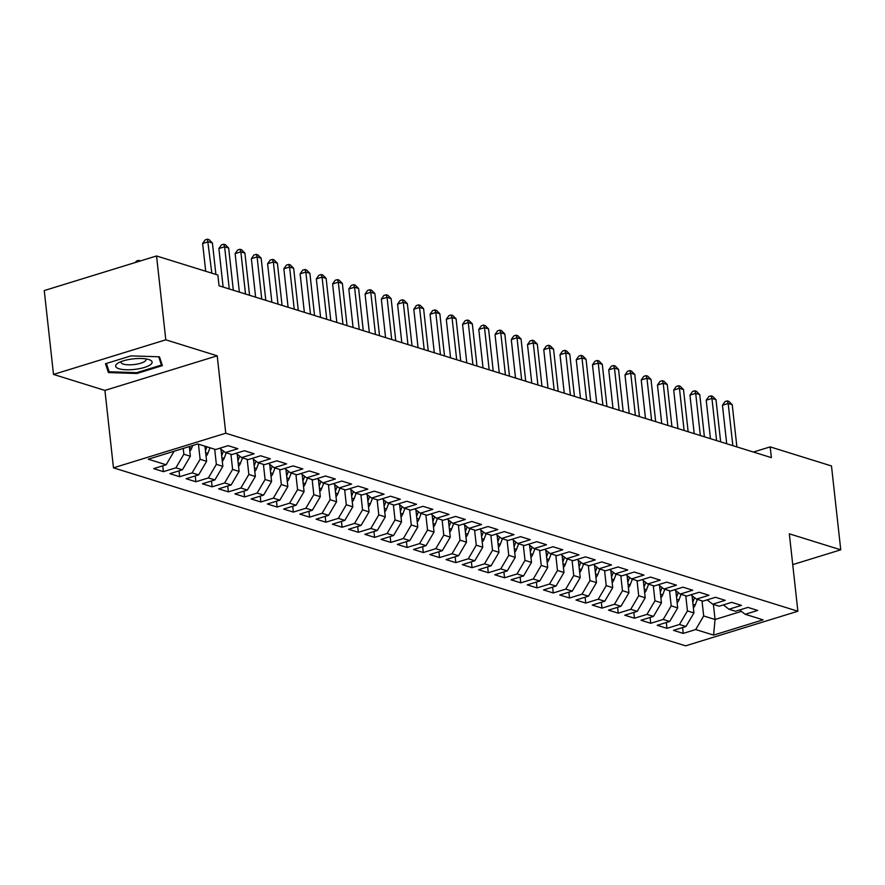 <?xml version="1.0" encoding="UTF-8"?>
<svg xmlns="http://www.w3.org/2000/svg" width="885" height="885" viewBox="0 0 885 885"><rect width="100%" height="100%" fill="white"/><g stroke="black" fill="none" stroke-linecap="round" stroke-linejoin="round"><path stroke-width="1.33" d="M113.468 467.833L685.587 645.84L797.883 611.236L225.763 433.219L113.468 467.833L104.917 390.418L217.212 355.814L165.805 339.818L53.509 374.421L104.917 390.418M53.509 374.421L44.25 290.568L156.545 255.964L165.805 339.818M713.387 604.389L715.058 619.5L713.575 635.098L763.08 619.843L745.203 614.29L757.693 610.44L747.947 607.409L735.457 611.258L728.963 609.234L741.453 605.384L731.707 602.353L719.217 606.203L712.724 604.178L725.213 600.329L715.456 597.298L702.967 601.147L696.473 599.123L708.962 595.273L699.216 592.242L686.727 596.092L680.233 594.067L692.723 590.218L682.977 587.186L670.487 591.036L663.982 589.012L676.472 585.162L666.726 582.131L654.236 585.981L647.743 583.956L660.232 580.117L650.486 577.075L637.996 580.925L631.492 578.912L643.981 575.062L634.235 572.031L621.746 575.869L615.252 573.856L627.742 570.006L617.995 566.975L605.506 570.825L599.012 568.801L611.502 564.951L601.756 561.92L589.266 565.769L582.761 563.745L595.251 559.895L585.505 556.864L573.015 560.714L566.522 558.689L579.011 554.84L569.265 551.809L556.776 555.658L550.271 553.634L562.76 549.784L553.014 546.753L540.525 550.603L534.031 548.578L546.521 544.729L536.775 541.697L524.285 545.547L517.791 543.523L530.281 539.684L520.535 536.642L508.045 540.492L501.541 538.478L514.03 534.628L504.284 531.597L491.794 535.436L485.301 533.423L497.79 529.573L488.044 526.542L475.555 530.392L469.05 528.367L481.54 524.517L471.793 521.486L459.304 525.336L452.81 523.312L465.3 519.462L455.554 516.431L443.064 520.28L436.57 518.256L449.06 514.406L439.303 511.375L426.813 515.225L420.32 513.2L432.809 509.351L423.063 506.32L410.574 510.169L404.08 508.145L416.57 504.295L406.823 501.264L394.334 505.114L387.829 503.089L400.319 499.24L390.573 496.208L378.083 500.058L371.589 498.045L384.079 494.195L374.333 491.153L361.843 495.003L355.339 492.989L367.828 489.139L358.082 486.108L345.592 489.958L339.099 487.934L351.588 484.084L341.842 481.053L329.353 484.903L322.859 482.878L335.349 479.028L325.603 475.997L313.113 479.847L306.608 477.823L319.098 473.973L309.352 470.942L296.862 474.791L290.368 472.767L302.858 468.917L293.112 465.886L280.622 469.736L274.118 467.711L286.607 463.862L276.861 460.831L264.372 464.68L257.878 462.656L270.368 458.806L260.621 455.775L248.132 459.625L241.638 457.611L254.128 453.762L244.382 450.719L231.892 454.569L225.387 452.556L237.877 448.706L228.131 445.675L215.641 449.525L197.775 443.96L148.271 459.215L166.148 464.78L153.658 468.63L163.404 471.661L175.894 467.811L182.387 469.835L169.898 473.674L179.644 476.716L192.133 472.867L198.627 474.88L186.138 478.73L195.884 481.761L208.373 477.922L214.878 479.935L202.388 483.785L212.134 486.816L224.624 482.967L231.118 484.991L218.628 488.841L228.374 491.872L240.864 488.022L247.369 490.047L234.879 493.896L244.625 496.927L257.115 493.078L263.608 495.102L251.119 498.952L260.865 501.983L273.354 498.133L279.848 500.158L267.358 504.007L277.116 507.039L289.605 503.189L296.099 505.213L283.609 509.063L293.355 512.094L305.845 508.244L312.339 510.269L299.849 514.108L309.595 517.15L322.085 513.3L328.589 515.313L316.1 519.163L325.846 522.194L338.335 518.356L344.829 520.369L332.34 524.219L342.086 527.25L354.575 523.4L361.08 525.424L348.59 529.274L358.337 532.305L370.826 528.456L377.32 530.48L364.83 534.33L374.576 537.361L387.066 533.511L393.559 535.536L381.07 539.385L390.816 542.416L403.306 538.567L409.81 540.591L397.321 544.441L407.067 547.472L419.556 543.622L426.05 545.647L413.56 549.496L423.307 552.528L435.796 548.678L442.301 550.702L429.811 554.541L439.557 557.583L452.047 553.733L458.541 555.747L446.051 559.597L455.797 562.628L468.287 558.789L474.78 560.802L462.291 564.652L472.037 567.683L484.526 563.833L491.031 565.858L478.542 569.708L488.288 572.739L500.777 568.889L507.271 570.913L494.781 574.763L504.527 577.794L517.017 573.945L523.522 575.969L511.032 579.819L520.778 582.85L533.268 579L539.761 581.025L527.272 584.874L537.018 587.906L549.508 584.056L556.001 586.08L543.512 589.93L553.269 592.961L565.758 589.111L572.252 591.136L559.762 594.986L569.509 598.017L581.998 594.167L588.492 596.18L576.002 600.03L585.748 603.072L598.238 599.222L604.743 601.236L592.253 605.086L601.999 608.117L614.489 604.267L620.982 606.291L608.493 610.141L618.239 613.172L630.728 609.322L637.233 611.347L624.744 615.197L634.49 618.228L646.979 614.378L653.473 616.403L640.983 620.252L650.729 623.283L663.219 619.434L669.713 621.458L657.223 625.308L666.969 628.339L679.459 624.489L685.964 626.514L673.474 630.363L683.22 633.394L682.578 627.553M713.575 635.098L695.71 629.545L683.22 633.394M692.037 595.727L693.94 612.929L687.446 610.915L685.775 595.793M685.964 626.514L693.94 612.929M679.459 624.489L687.446 610.915M745.203 614.29L739.583 609.986M675.797 590.671L677.7 607.884L671.195 605.86L669.525 590.737M669.713 621.458L677.7 607.884M663.219 619.434L671.195 605.86M728.963 609.234L723.344 604.931M659.557 585.627L661.449 602.829L654.955 600.804L653.285 585.682M653.473 616.403L661.449 602.829M646.979 614.378L654.955 600.804M712.724 604.178L707.093 599.875M643.306 580.571L645.209 597.773L638.704 595.749L637.045 580.637M637.233 611.347L645.209 597.773M630.728 609.322L638.704 595.749M696.473 599.123L690.853 594.82M627.067 575.515L628.958 592.718L622.465 590.693L620.794 575.582M620.982 606.291L628.958 592.718M614.489 604.267L622.465 590.693M680.233 594.067L674.613 589.764M610.816 570.46L612.719 587.662L606.225 585.638L604.555 570.526M604.743 601.236L612.719 587.662M598.238 599.222L606.225 585.638M663.982 589.012L658.363 584.708M594.576 565.404L596.479 582.607L589.974 580.582L588.304 565.471M588.492 596.18L596.479 582.607M581.998 594.167L589.974 580.582M647.743 583.956L642.123 579.653M578.336 560.349L580.228 577.551L573.734 575.538L572.064 560.415M572.252 591.136L580.228 577.551M565.758 589.111L573.734 575.538M631.492 578.912L625.872 574.608M562.086 555.293L563.988 572.495L557.484 570.482L555.824 555.36M556.001 586.08L563.988 572.495M549.508 584.056L557.484 570.482M615.252 573.856L609.632 569.553M545.846 550.238L547.738 567.451L541.244 565.427L539.573 550.304M539.761 581.025L547.738 567.451M533.268 579L541.244 565.427M599.012 568.801L593.381 564.497M529.595 545.193L531.498 562.395L525.004 560.371L523.334 545.248M523.522 575.969L531.498 562.395M517.017 573.945L525.004 560.371M582.761 563.745L577.142 559.442M513.355 540.138L515.258 557.34L508.753 555.315L507.083 540.204M507.271 570.913L515.258 557.34M500.777 568.889L508.753 555.315M566.522 558.689L560.902 554.386M497.104 535.082L499.007 552.284L492.514 550.26L490.843 535.148M491.031 565.858L499.007 552.284M484.526 563.833L492.514 550.26M550.271 553.634L544.651 549.331M480.865 530.026L482.767 547.229L476.263 545.204L474.592 530.093M474.78 560.802L482.767 547.229M468.287 558.789L476.263 545.204M534.031 548.578L528.411 544.275M464.625 524.971L466.517 542.173L460.023 540.149L458.353 525.037M458.541 555.747L466.517 542.173M452.047 553.733L460.023 540.149M517.791 543.523L512.161 539.219M448.374 519.915L450.277 537.118L443.783 535.104L442.113 519.982M442.301 550.702L450.277 537.118M435.796 548.678L443.783 535.104M501.541 538.478L495.921 534.175M432.134 514.86L434.026 532.062L427.532 530.049L425.862 514.926M426.05 545.647L434.026 532.062M419.556 543.622L427.532 530.049M485.301 533.423L479.681 529.119M415.884 509.804L417.786 527.017L411.293 524.993L409.622 509.871M409.81 540.591L417.786 527.017M403.306 538.567L411.293 524.993M469.05 528.367L463.43 524.064M399.644 504.76L401.547 521.962L395.042 519.938L393.371 504.815M393.559 535.536L401.547 521.962M387.066 533.511L395.042 519.938M452.81 523.312L447.19 519.008M383.404 499.704L385.296 516.906L378.802 514.882L377.132 499.771M377.32 530.48L385.296 516.906M370.826 528.456L378.802 514.882M436.57 518.256L430.94 513.953M367.153 494.649L369.056 511.851L362.551 509.826L360.892 494.715M361.08 525.424L369.056 511.851M354.575 523.4L362.551 509.826M420.32 513.2L414.7 508.897M350.914 489.593L352.805 506.795L346.312 504.771L344.641 489.659M344.829 520.369L352.805 506.795M338.335 518.356L346.312 504.771M404.08 508.145L398.46 503.842M334.663 484.537L336.565 501.74L330.072 499.715L328.401 484.604M328.589 515.313L336.565 501.74M322.085 513.3L330.072 499.715M387.829 503.089L382.209 498.786M318.423 479.482L320.326 496.684L313.821 494.671L312.151 479.548M312.339 510.269L320.326 496.684M305.845 508.244L313.821 494.671M371.589 498.045L365.97 493.741M302.183 474.426L304.075 491.629L297.581 489.615L295.911 474.493M296.099 505.213L304.075 491.629M289.605 503.189L297.581 489.615M355.339 492.989L349.719 488.686M285.932 469.371L287.835 486.584L281.33 484.56L279.671 469.437M279.848 500.158L287.835 486.584M273.354 498.133L281.33 484.56M339.099 487.934L333.479 483.63M269.693 464.326L271.584 481.528L265.091 479.504L263.42 464.382M263.608 495.102L271.584 481.528M257.115 493.078L265.091 479.504M322.859 482.878L317.228 478.575M253.442 459.271L255.345 476.473L248.851 474.448L247.18 459.326M247.369 490.047L255.345 476.473M240.864 488.022L248.851 474.448M306.608 477.823L300.988 473.519M237.202 454.215L239.105 471.417L232.6 469.393L230.93 454.282M231.118 484.991L239.105 471.417M224.624 482.967L232.6 469.393M290.368 472.767L284.749 468.464M220.951 449.16L222.854 466.362L216.36 464.337L214.69 449.226M214.878 479.935L222.854 466.362M208.373 477.922L216.36 464.337M274.118 467.711L268.498 463.408M204.944 446.195L206.614 461.306L200.11 459.282L198.439 444.17M198.627 474.88L206.614 461.306M192.133 472.867L200.11 459.282M257.878 462.656L252.258 458.353M189.302 446.571L190.364 456.251L183.87 454.237L183.228 448.441M182.387 469.835L190.364 456.251M175.894 467.811L183.87 454.237M241.638 457.611L236.007 453.308M166.148 464.78L174.091 451.262M225.387 452.556L219.768 448.252M792.739 564.619L840.75 549.817L831.491 465.964L770.171 446.881L753.412 452.047M156.545 255.964L217.865 275.036L219.049 285.789L771.355 457.633L770.171 446.881M217.212 355.814L225.763 433.219M840.75 549.817L789.331 533.821L797.883 611.236M702.015 600.849L703.686 615.971L715.058 619.5L741.409 611.38M695.71 629.545L703.686 615.971M162.386 365.616L159.477 356.81L131.035 355.87L105.492 363.735L108.401 372.552L136.843 373.492L162.386 365.616M163.404 471.661L162.751 465.82M179.644 476.716L179.002 470.875M195.884 481.761L195.242 475.931M212.134 486.816L211.493 480.986M228.374 491.872L227.733 486.042M244.625 496.927L243.972 491.087M260.865 501.983L260.223 496.142M277.116 507.039L276.463 501.198M293.355 512.094L292.714 506.253M309.595 517.15L308.953 511.309M325.846 522.194L325.193 516.364M342.086 527.25L341.444 521.42M358.337 532.305L357.684 526.475M374.576 537.361L373.935 531.52M390.816 542.416L390.174 536.576M407.067 547.472L406.425 541.631M423.307 552.528L422.665 546.687M439.557 557.583L438.905 551.742M455.797 562.628L455.155 556.798M472.037 567.683L471.395 561.853M488.288 572.739L487.646 566.909M504.527 577.794L503.886 571.953M520.778 582.85L520.126 577.009M537.018 587.906L536.376 582.064M553.269 592.961L552.616 587.12M569.509 598.017L568.867 592.176M585.748 603.072L585.107 597.231M601.999 608.117L601.346 602.287M618.239 613.172L617.597 607.342M634.49 618.228L633.837 612.387M650.729 623.283L650.088 617.442M666.969 628.339L666.328 622.498M136.755 372.662L136.843 373.492M107.904 368.027L108.401 372.552M205.696 271.252L202.632 243.508L205.187 239.868L207.477 239.16L209.103 239.669L212.422 243.01L215.896 274.427M212.422 243.01L208.362 241.749L202.632 243.508M211.836 273.166L207.477 239.16M135.449 262.458L136.434 261.053L138.724 260.345L140.427 260.931M139.067 261.341L138.724 260.345M223.131 287.061L218.883 248.563L221.427 244.924L223.717 244.216L225.343 244.725L228.673 248.065L233.319 290.236M228.673 248.065L224.613 246.804L218.883 248.563M229.259 288.964L224.613 246.804L223.717 244.216M239.37 292.116L235.122 253.619L237.678 249.979L239.968 249.271L241.594 249.769L244.913 253.121L249.57 295.28M244.913 253.121L240.853 251.849L235.122 253.619M245.51 294.019L240.853 251.849L239.968 249.271M189.81 451.217A7.489 5.974 -72.7 0 0 191.636 448.286L192.698 445.531M206.05 456.273A7.489 5.974 -72.7 0 0 207.875 453.341L210.011 447.766M205.442 450.697L206.924 446.803M150.472 364.686A18.364 5.31 173.7 0 0 149.134 359.664A18.364 5.31 173.7 0 0 118.015 363.104A18.364 5.31 173.7 0 0 117.285 363.591A18.364 5.31 173.7 0 0 126.256 369.764A18.364 5.31 173.7 0 0 150.472 364.686M121.212 361.578A12.567 3.628 173.7 0 0 121.035 362.341A12.567 3.628 173.7 0 0 131.057 364.786A12.567 3.628 173.7 0 0 144.886 361.334A12.567 3.628 173.7 0 0 146.025 359.576A12.567 3.628 173.7 0 0 145.682 358.879M158.714 356.788L161.435 365.051L136.699 372.673L109.143 371.766L106.399 363.458M161.059 361.611L161.435 365.051M255.621 297.172L251.362 258.674L253.918 255.024L256.207 254.327L257.834 254.825L261.152 258.177L265.81 300.336M261.152 258.177L257.092 256.904L251.362 258.674M261.75 299.075L257.092 256.904L256.207 254.327M271.861 302.216L267.613 263.73L270.168 260.079L272.458 259.382L274.084 259.88L277.403 263.221L282.061 305.391M277.403 263.221L273.343 261.96L267.613 263.73M278.001 304.13L273.343 261.96L272.458 259.382M222.301 461.317A7.489 5.974 -72.7 0 0 224.126 458.397L226.261 452.821M221.681 455.753L223.474 451.084M221.781 449.79L221.195 451.328M238.541 466.373A7.489 5.974 -72.7 0 0 240.366 463.452L242.501 457.877M237.932 460.808L239.713 456.14M238.032 454.846L237.445 456.383M288.101 307.272L283.853 268.786L286.408 265.135L288.698 264.427L290.324 264.936L293.643 268.277L298.3 310.447M293.643 268.277L289.583 267.016L283.853 268.786M294.24 309.186L289.583 267.016L288.698 264.427M254.791 471.428A7.489 5.974 -72.7 0 0 256.617 468.508L258.752 462.932M254.172 465.853L255.964 461.196M254.272 459.901L253.685 461.439M219.226 285.844L222.223 286.773M304.351 312.328L300.103 273.841L302.648 270.19L304.949 269.482L306.564 269.991L309.894 273.332L314.551 315.502M309.894 273.332L305.834 272.071L300.103 273.841M310.48 314.241L305.834 272.071L304.949 269.482M271.031 476.484A7.489 5.974 -72.7 0 0 272.857 473.563L274.992 467.988M270.412 470.909L272.204 466.251M270.511 464.957L269.925 466.495M235.465 290.899L238.463 291.829M320.591 317.383L316.343 278.886L318.899 275.246L321.189 274.538L322.815 275.047L326.134 278.388L330.791 320.558M326.134 278.388L322.074 277.127L316.343 278.886M326.731 319.297L322.074 277.127L321.189 274.538M287.271 481.54A7.489 5.974 -72.7 0 0 289.096 478.608L291.231 473.044M286.663 475.964L288.444 471.296M286.762 470.012L286.176 471.539M251.716 295.955L254.714 296.884M336.842 322.439L332.594 283.941L335.138 280.302L337.428 279.594L339.055 280.102L342.384 283.443L347.031 325.614M342.384 283.443L338.313 282.182L332.594 283.941M342.971 324.341L338.313 282.182L337.428 279.594M303.522 486.595A7.489 5.974 -72.7 0 0 305.347 483.664L307.482 478.099M302.902 481.02L304.694 476.351M303.002 475.068L302.416 476.595M267.956 301.011L270.954 301.94M353.082 327.494L348.834 288.997L351.389 285.357L353.679 284.649L355.305 285.158L358.624 288.499L363.281 330.669M358.624 288.499L354.564 287.238L348.834 288.997M359.221 329.397L354.564 287.238L353.679 284.649M319.762 491.651A7.489 5.974 -72.7 0 0 321.587 488.719L323.722 483.144M319.153 486.075L320.934 481.407M319.253 480.112L318.666 481.65M284.207 306.055L287.194 306.995M369.333 332.55L365.074 294.052L367.629 290.413L369.919 289.705L371.545 290.203L374.864 293.555L379.521 335.714M374.864 293.555L370.804 292.282L365.074 294.052M375.461 334.453L370.804 292.282L369.919 289.705M336.012 496.706A7.489 5.974 -72.7 0 0 337.838 493.775L339.973 488.199M335.393 491.131L337.185 486.462M335.492 485.168L334.906 486.706M300.446 311.111L303.444 312.051M385.572 337.605L381.324 299.108L383.869 295.457L386.17 294.76L387.785 295.258L391.115 298.61L395.772 340.769M391.115 298.61L387.055 297.338L381.324 299.108M391.701 339.508L387.055 297.338L386.17 294.76M352.252 501.751A7.489 5.974 -72.7 0 0 354.077 498.83L356.212 493.255M351.644 496.186L353.425 491.518M351.743 490.224L351.146 491.761M316.686 316.166L319.684 317.107M401.812 342.65L397.564 304.163L400.12 300.513L402.409 299.816L404.036 300.314L407.354 303.655L412.012 345.825M407.354 303.655L403.294 302.393L397.564 304.163M407.952 344.564L403.294 302.393L402.409 299.816M368.503 506.806A7.489 5.974 -72.7 0 0 370.328 503.886L372.452 498.31M367.883 501.242L369.665 496.573M367.983 495.279L367.397 496.817M332.937 321.222L335.935 322.151M418.063 347.705L413.815 309.219L416.359 305.568L418.649 304.86L420.275 305.369L423.605 308.71L428.251 350.88M423.605 308.71L419.545 307.449L413.815 309.219M424.192 349.619L419.545 307.449L418.649 304.86M384.743 511.862A7.489 5.974 -72.7 0 0 386.568 508.941L388.703 503.366M384.123 506.286L385.915 501.629M384.223 500.335L383.636 501.872M349.177 326.277L352.175 327.207M434.303 352.761L430.055 314.275L432.61 310.624L434.9 309.916L436.526 310.425L439.845 313.766L444.502 355.936M439.845 313.766L435.785 312.505L430.055 314.275M440.442 354.675L435.785 312.505L434.9 309.916M400.982 516.917A7.489 5.974 -72.7 0 0 402.808 513.997L404.943 508.421M400.374 511.342L402.155 506.685M400.474 505.39L399.887 506.928M365.428 331.333L368.414 332.262M450.553 357.817L446.294 319.319L448.85 315.68L451.14 314.971L452.766 315.48L456.085 318.821L460.742 360.991M456.085 318.821L452.025 317.56L446.294 319.319M456.682 359.73L452.025 317.56L451.14 314.971M417.233 521.973A7.489 5.974 -72.7 0 0 419.059 519.041L421.194 513.477M416.614 516.398L418.406 511.729M416.713 510.446L416.127 511.972M381.667 336.388L384.665 337.318M466.793 362.872L462.545 324.375L465.09 320.735L467.391 320.027L469.006 320.536L472.336 323.877L476.993 366.047M472.336 323.877L468.276 322.616L462.545 324.375M472.933 364.775L468.276 322.616L467.391 320.027M433.473 527.029A7.489 5.974 -72.7 0 0 435.298 524.097L437.433 518.533M432.865 521.453L434.646 516.785M432.964 515.501L432.367 517.028M397.907 341.444L400.905 342.373M483.033 367.928L478.785 329.43L481.34 325.791L483.63 325.083L485.257 325.591L488.575 328.932L493.233 371.103M488.575 328.932L484.515 327.671L478.785 329.43M489.173 369.83L484.515 327.671L483.63 325.083M449.724 532.084A7.489 5.974 -72.7 0 0 451.549 529.153L453.684 523.577M449.104 526.509L450.896 521.84M449.204 520.546L448.618 522.084M414.158 346.489L417.156 347.429M499.284 372.983L495.036 334.486L497.58 330.846L499.87 330.138L501.496 330.636L504.826 333.988L509.472 376.147M504.826 333.988L500.766 332.716L495.036 334.486M505.412 374.886L500.766 332.716L499.87 330.138M465.964 537.14A7.489 5.974 -72.7 0 0 467.789 534.208L469.924 528.633M465.344 531.564L467.136 526.896M465.444 525.601L464.857 527.139M430.398 351.544L433.396 352.484M515.524 378.039L511.276 339.541L513.831 335.891L516.121 335.194L517.747 335.692L521.066 339.043L525.723 381.203M521.066 339.043L517.006 337.771L511.276 339.541M521.663 379.942L517.006 337.771L516.121 335.194M482.203 542.184A7.489 5.974 -72.7 0 0 484.029 539.264L486.164 533.688M481.595 536.62L483.376 531.951M481.694 530.657L481.108 532.195M446.648 356.6L449.635 357.54M531.774 383.083L527.515 344.597L530.071 340.946L532.361 340.249L533.987 340.747L537.306 344.088L541.963 386.258M537.306 344.088L533.246 342.827L527.515 344.597M537.903 384.997L533.246 342.827L532.361 340.249M498.454 547.24A7.489 5.974 -72.7 0 0 500.279 544.319L502.415 538.744M497.835 541.675L499.627 537.007M497.934 535.713L497.348 537.25M462.888 361.655L465.886 362.584M548.014 388.139L543.766 349.652L546.322 346.002L548.611 345.294L550.238 345.803L553.556 349.144L558.214 391.314M553.556 349.144L549.496 347.882L543.766 349.652M554.154 390.053L549.496 347.882L548.611 345.294M514.694 552.295A7.489 5.974 -72.7 0 0 516.519 549.375L518.654 543.799M514.085 546.72L515.866 542.062M514.185 540.768L513.599 542.306M479.128 366.711L482.126 367.64M564.254 393.194L560.006 354.708L562.561 351.057L564.851 350.349L566.477 350.858L569.796 354.199L574.453 396.369M569.796 354.199L565.736 352.938L560.006 354.708M570.394 395.108L565.736 352.938L564.851 350.349M530.945 557.351A7.489 5.974 -72.7 0 0 532.77 554.43L534.905 548.855M530.325 551.775L532.117 547.118M530.425 545.824L529.838 547.361M495.379 371.766L498.377 372.696M580.505 398.25L576.257 359.752L578.801 356.113L581.102 355.405L582.717 355.914L586.047 359.255L590.704 401.425M586.047 359.255L581.987 357.994L576.257 359.752M586.633 400.164L581.987 357.994L581.102 355.405M547.184 562.406A7.489 5.974 -72.7 0 0 549.01 559.486L551.145 553.91M546.565 556.831L548.357 552.163M546.664 550.879L546.078 552.406M511.618 376.822L514.616 377.751M596.744 403.306L592.496 364.808L595.052 361.168L597.342 360.46L598.968 360.969L602.287 364.31L606.944 406.481M602.287 364.31L598.227 363.049L592.496 364.808M602.884 405.208L598.227 363.049L597.342 360.46M563.424 567.462A7.489 5.974 -72.7 0 0 565.249 564.53L567.385 558.966M562.816 561.886L564.597 557.218M562.915 555.935L562.329 557.462M527.869 381.877L530.867 382.807M612.995 408.361L608.747 369.864L611.292 366.224L613.582 365.516L615.208 366.025L618.538 369.366L623.184 411.536M618.538 369.366L614.467 368.105L608.747 369.864M619.124 410.264L614.467 368.105L613.582 365.516M579.675 572.518A7.489 5.974 -72.7 0 0 581.5 569.586L583.635 564.01M579.056 566.942L580.848 562.274M579.155 560.979L578.569 562.517M544.109 386.922L547.107 387.862M629.235 413.417L624.987 374.919L627.542 371.28L629.832 370.572L631.459 371.069L634.777 374.421L639.435 416.581M634.777 374.421L630.717 373.149L624.987 374.919M635.375 415.319L630.717 373.149L629.832 370.572M595.915 577.573A7.489 5.974 -72.7 0 0 597.74 574.642L599.875 569.066M595.306 571.998L597.087 567.329M595.406 566.035L594.82 567.573M560.349 391.978L563.347 392.918M645.486 418.472L641.227 379.975L643.782 376.335L646.072 375.627L647.698 376.125L651.017 379.477L655.674 421.636M651.017 379.477L646.957 378.205L641.227 379.975M651.614 420.375L646.957 378.205L646.072 375.627M612.166 582.629A7.489 5.974 -72.7 0 0 613.991 579.697L616.126 574.122M611.546 577.053L613.338 572.385M611.646 571.091L611.059 572.628M576.6 397.033L579.598 397.973M661.726 423.517L657.478 385.03L660.022 381.38L662.323 380.683L663.938 381.181L667.268 384.521L671.925 426.692M667.268 384.521L663.208 383.26L657.478 385.03M667.854 425.431L663.208 383.26L662.323 380.683M628.405 587.673A7.489 5.974 -72.7 0 0 630.231 584.753L632.366 579.177M627.797 582.109L629.578 577.44M627.896 576.146L627.299 577.684M592.839 402.089L595.837 403.018M677.965 428.572L673.717 390.086L676.273 386.435L678.563 385.727L680.189 386.236L683.508 389.577L688.165 431.747M683.508 389.577L679.448 388.316L673.717 390.086M684.105 430.486L679.448 388.316L678.563 385.727M644.656 592.729A7.489 5.974 -72.7 0 0 646.481 589.808L648.605 584.233M644.037 587.153L645.818 582.496M644.136 581.202L643.55 582.739M609.09 407.144L612.088 408.073M694.216 433.628L689.968 395.141L692.512 391.491L694.802 390.783L696.429 391.292L699.758 394.633L704.405 436.803M699.758 394.633L695.687 393.371L689.968 395.141M700.345 435.542L695.687 393.371L694.802 390.783M660.896 597.784A7.489 5.974 -72.7 0 0 662.721 594.864L664.856 589.288M660.276 592.209L662.068 587.552M660.376 586.257L659.79 587.795M625.33 412.2L628.328 413.129M710.456 438.683L706.208 400.186L708.763 396.546L711.053 395.838L712.679 396.347L715.998 399.688L720.656 441.858M715.998 399.688L711.938 398.427L706.208 400.186M716.596 440.597L711.938 398.427L711.053 395.838M677.136 602.84A7.489 5.974 -72.7 0 0 678.961 599.919L681.096 594.344M676.527 597.264L678.308 592.596M676.627 591.313L676.04 592.85M641.581 417.255L644.568 418.185M726.707 443.739L722.448 405.241L725.003 401.602L727.293 400.894L728.919 401.403L732.238 404.744L736.895 446.914M732.238 404.744L728.178 403.483L722.448 405.241M732.835 445.653L728.178 403.483L727.293 400.894M693.386 607.895A7.489 5.974 -72.7 0 0 695.212 604.964L697.347 599.399M692.767 602.32L694.559 597.652M692.866 596.368L692.28 597.895M657.82 422.311L660.818 423.24M189.412 447.6L191.636 448.286M205.652 452.655L207.875 453.341M221.903 457.7L224.126 458.397M238.142 462.755L240.366 463.452M254.393 467.811L256.617 468.508M270.633 472.867L272.857 473.563M286.873 477.922L289.096 478.608M303.124 482.978L305.347 483.664M319.363 488.033L321.587 488.719M335.614 493.089L337.838 493.775M351.854 498.133L354.077 498.83M368.094 503.189L370.328 503.886M384.344 508.244L386.568 508.941M400.584 513.3L402.808 513.997M416.835 518.356L419.059 519.041M433.075 523.411L435.298 524.097M449.315 528.467L451.549 529.153M465.565 533.522L467.789 534.208M481.805 538.567L484.029 539.264M498.056 543.622L500.279 544.319M514.296 548.678L516.519 549.375M530.546 553.733L532.77 554.43M546.786 558.789L549.01 559.486M563.026 563.845L565.249 564.53M579.277 568.9L581.5 569.586M595.517 573.956L597.74 574.642M611.767 579L613.991 579.697M628.007 584.056L630.231 584.753M644.247 589.111L646.481 589.808M660.498 594.167L662.721 594.864M676.737 599.222L678.961 599.919M692.988 604.278L695.212 604.964"/></g></svg>
